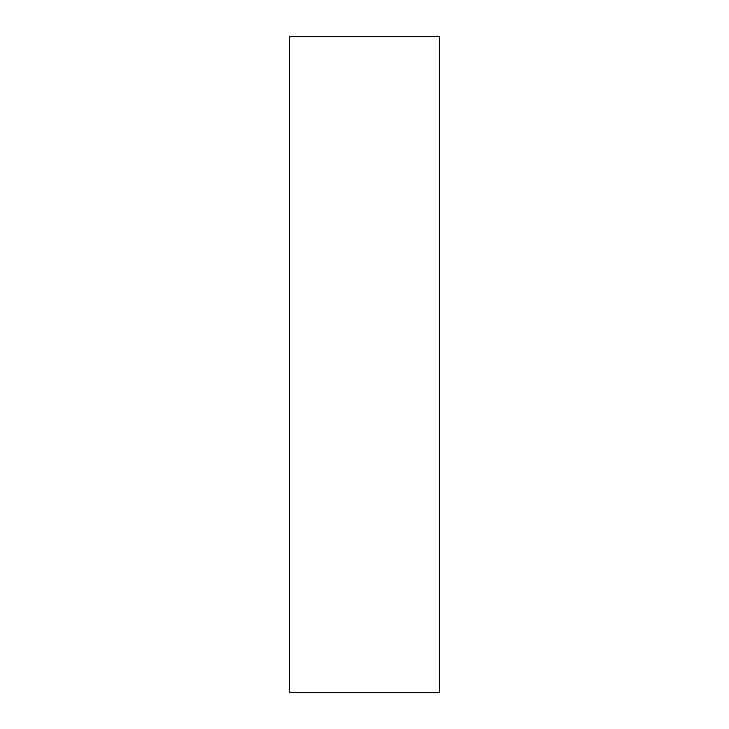 <?xml version="1.0" encoding="UTF-8"?>
<svg xmlns="http://www.w3.org/2000/svg" width="729" height="729" viewBox="0 0 729 729"><rect width="100%" height="100%" fill="white"/><g stroke="black" fill="none" stroke-linecap="round" stroke-linejoin="round"><path stroke-width="1.09" d="M439.487 36.45L289.513 36.45L289.513 692.55L439.487 692.55L439.487 36.45"/></g></svg>
